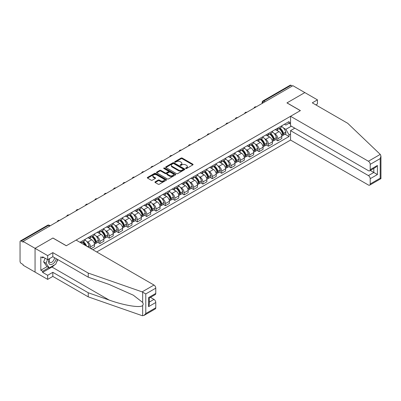 <?xml version="1.0" encoding="UTF-8"?>
<svg xmlns="http://www.w3.org/2000/svg" width="401" height="401" viewBox="0 0 401 401"><rect width="100%" height="100%" fill="white"/><g stroke="black" fill="none" stroke-linecap="round" stroke-linejoin="round"><path stroke-width="0.6" d="M185.753 168.49A0.581 0.336 0 0 0 186.575 168.49L192.836 164.876A0.832 0.481 0 0 0 193.081 164.535A0.832 0.481 0 0 0 192.836 164.194L182.229 158.074A0.832 0.481 0 0 0 181.051 158.074L174.791 161.688A0.581 0.336 0 0 0 175.618 162.164L176.425 161.698A2.667 1.539 0 0 1 180.199 161.698L181.082 162.204A2.667 1.539 0 0 1 181.864 163.297A2.667 1.539 0 0 1 181.082 164.385L180.27 164.851A0.581 0.336 0 0 0 181.097 165.327L181.909 164.861A2.667 1.539 0 0 1 185.678 164.861L186.56 165.372A2.667 1.539 0 0 1 187.342 166.46A2.667 1.539 0 0 1 186.56 167.548L185.753 168.014A0.581 0.336 0 0 0 185.753 168.49L185.753 168.014M155.187 181.818A0.832 0.481 0 0 0 154.941 182.159A0.832 0.481 0 0 0 155.187 182.5L158.159 184.219A0.832 0.481 0 0 0 159.337 184.219L166.29 180.204A0.832 0.481 0 0 0 166.535 179.864A0.832 0.481 0 0 0 166.29 179.523L155.683 173.397A0.832 0.481 0 0 0 154.505 173.397L147.553 177.412A0.832 0.481 0 0 0 147.312 177.753A0.832 0.481 0 0 0 147.553 178.094L151.147 180.169A0.832 0.481 0 0 0 152.325 180.169L155.302 178.45A0.832 0.481 0 0 0 155.548 178.109A0.832 0.481 0 0 0 155.302 177.768L153.518 176.741A2.231 1.288 0 0 1 152.866 175.833A2.231 1.288 0 0 1 154.245 174.641A2.231 1.288 0 0 1 156.671 174.921L163.653 178.951A2.231 1.288 0 0 1 164.31 179.864A2.231 1.288 0 0 1 162.931 181.051A2.231 1.288 0 0 1 160.5 180.771L159.337 180.099A0.832 0.481 0 0 0 158.159 180.099L155.187 181.818L155.187 182.5L158.159 180.796L158.159 180.099M23.113 241.437L292.89 85.684L304.835 92.581L286.946 102.907L300.334 110.636L66.335 245.733L52.947 238.009L35.057 248.334L23.113 241.437L23.113 242.129L21.253 241.056A1.699 0.982 -120 0 0 20.401 240.971A1.699 0.982 -120 0 0 20.05 241.748L20.05 261.367A1.699 0.982 -120 0 0 21.253 263.447L23.113 264.52L23.113 265.211L35.057 272.109L35.057 248.334L35.057 272.109L47.664 279.387L47.664 275.302L52.827 272.319L52.827 276.409L47.664 279.387M176.485 173.638A0.832 0.481 0 0 0 177.663 173.638L184.615 169.623A0.832 0.481 0 0 0 184.861 169.282A0.832 0.481 0 0 0 184.615 168.941L174.009 162.821A0.832 0.481 0 0 0 172.831 162.821L165.879 166.831A0.832 0.481 0 0 0 165.633 167.172A0.832 0.481 0 0 0 165.879 167.513L176.485 173.638M164.079 168.615A0.581 0.336 0 0 1 164.671 168.701L164.671 168.009L175.453 174.234A0.832 0.481 0 0 1 175.698 174.57A0.832 0.481 0 0 1 175.453 174.911L168.5 178.926A0.832 0.481 0 0 1 167.322 178.926L156.716 172.806L159.693 171.097L159.693 170.405L156.716 172.124A0.832 0.481 0 0 0 156.47 172.465A0.832 0.481 0 0 0 156.716 172.806L156.716 172.124M159.693 171.097A0.832 0.481 0 0 1 160.871 171.097L160.871 170.405A0.832 0.481 0 0 0 159.693 170.405M160.871 170.405L165.172 172.891A0.832 0.481 0 0 0 166.35 172.891L168.325 171.748A0.832 0.481 0 0 0 168.57 171.407A0.832 0.481 0 0 0 168.325 171.067L163.849 168.485A0.581 0.336 0 0 1 164.671 168.009M96.711 251.973L290.55 140.064L368.409 185.016A2.546 1.469 -120 0 0 369.682 185.142A2.546 1.469 -120 0 0 370.208 183.974L370.208 178.706A2.546 1.469 -120 0 0 368.409 175.588L373.812 172.47L377.411 174.545L370.208 178.706M265.096 101.729L263.833 101.002A1.699 0.982 60 0 0 262.986 100.917L290.179 85.218A1.699 0.982 60 0 1 291.031 85.303L263.833 101.002A1.699 0.982 120 0 0 262.635 103.082L262.635 103.152M292.289 86.03L291.031 85.303M277.823 128.069A3.905 2.256 60 0 1 277.011 129.824L280.976 127.538A3.905 2.256 -120 0 0 281.783 125.784M274.063 133.353L275.061 133.929A3.905 2.256 60 0 1 277.823 138.711L281.783 136.425A3.905 2.256 -120 0 0 279.021 131.638L276.189 130.004M281.783 136.425L281.783 138.535L277.823 140.826L275.672 139.583M277.011 129.824A3.905 2.256 60 0 1 275.091 129.648M277.823 138.711L277.823 140.826M268.454 133.478A3.905 2.256 60 0 1 267.647 135.232L271.612 132.942A3.905 2.256 -120 0 0 272.419 131.187M266.309 144.992L268.454 146.23L272.419 143.944L272.419 141.829A3.905 2.256 -120 0 0 269.657 137.047L266.82 135.408M267.647 135.232A3.905 2.256 60 0 1 265.728 135.052M264.695 138.756L265.698 139.332A3.905 2.256 60 0 1 268.454 144.119L268.454 146.23M259.091 138.881A3.905 2.256 60 0 1 258.284 140.636L262.244 138.35A3.905 2.256 -120 0 0 263.056 136.596M256.946 150.395L259.091 151.638L263.056 149.352L263.056 147.237A3.905 2.256 -120 0 0 260.294 142.455L257.457 140.816M258.284 140.636A3.905 2.256 60 0 1 256.359 140.46M255.332 144.165L256.329 144.741A3.905 2.256 60 0 1 259.091 149.523L259.091 151.638M249.728 144.29A3.905 2.256 60 0 1 248.921 146.044L252.881 143.753A3.905 2.256 -120 0 0 253.688 142.004M247.577 155.804L249.728 157.047L253.688 154.756L253.688 152.641A3.905 2.256 -120 0 0 250.926 147.859L248.094 146.225M248.921 146.044A3.905 2.256 60 0 1 246.996 145.869M245.968 149.573L246.966 150.149A3.905 2.256 60 0 1 249.728 154.931L249.728 157.047M240.364 149.698A3.905 2.256 60 0 1 239.552 151.448L243.517 149.162A3.905 2.256 -120 0 0 244.324 147.408M238.214 161.212L240.364 162.45L244.324 160.164L244.324 158.049A3.905 2.256 -120 0 0 241.562 153.267L238.725 151.628M239.552 151.448A3.905 2.256 60 0 1 237.633 151.272M236.6 154.976L237.603 155.553A3.905 2.256 60 0 1 240.364 160.335L240.364 162.45M230.996 155.102A3.905 2.256 60 0 1 230.189 156.856L234.149 154.57A3.905 2.256 -120 0 0 234.961 152.816M228.851 166.615L230.996 167.859L234.961 165.573L234.961 163.458A3.905 2.256 -120 0 0 232.199 158.676L229.362 157.037M230.189 156.856A3.905 2.256 60 0 1 228.264 156.681M227.237 160.385L228.234 160.961A3.905 2.256 60 0 1 230.996 165.743L230.996 167.859M221.633 160.51A3.905 2.256 60 0 1 220.826 162.265L224.786 159.974A3.905 2.256 -120 0 0 225.593 158.225M219.482 172.024L221.633 173.267L225.593 170.976L225.593 168.861A3.905 2.256 -120 0 0 222.836 164.079L219.999 162.445M220.826 162.265A3.905 2.256 60 0 1 218.901 162.089M217.873 165.793L218.871 166.37A3.905 2.256 60 0 1 221.633 171.152L221.633 173.267M212.269 165.919A3.905 2.256 60 0 1 211.457 167.668L215.422 165.382A3.905 2.256 -120 0 0 216.229 163.628M210.119 177.432L212.269 178.671L216.229 176.385L216.229 174.27A3.905 2.256 -120 0 0 213.467 169.488L210.635 167.849M211.457 167.668A3.905 2.256 60 0 1 209.538 167.493M208.51 171.197L209.507 171.773A3.905 2.256 60 0 1 212.269 176.555L212.269 178.671M202.901 171.322A3.905 2.256 60 0 1 202.094 173.077L206.059 170.791A3.905 2.256 -120 0 0 206.866 169.037M200.756 182.836L202.901 184.079L206.866 181.788L206.866 179.678A3.905 2.256 -120 0 0 204.104 174.896L201.267 173.257M202.094 173.077A3.905 2.256 60 0 1 200.174 172.901M199.142 176.605L200.144 177.182A3.905 2.256 60 0 1 202.901 181.964L202.901 184.079M193.538 176.731A3.905 2.256 60 0 1 192.731 178.485L196.69 176.194A3.905 2.256 -120 0 0 197.503 174.445M191.392 188.244L193.538 189.483L197.503 187.197L197.503 185.082A3.905 2.256 -120 0 0 194.741 180.3L191.904 178.666M192.731 178.485A3.905 2.256 60 0 1 190.806 178.31M189.778 182.009L190.776 182.59A3.905 2.256 60 0 1 193.538 187.372L193.538 189.483M184.174 182.139A3.905 2.256 60 0 1 183.367 183.889L187.327 181.603A3.905 2.256 -120 0 0 188.134 179.849M182.024 193.653L184.174 194.891L188.134 192.605L188.134 190.49A3.905 2.256 -120 0 0 185.372 185.708L182.54 184.069M183.367 183.889A3.905 2.256 60 0 1 181.442 183.713M180.415 187.417L181.412 187.994A3.905 2.256 60 0 1 184.174 192.776L184.174 194.891M174.811 187.543A3.905 2.256 60 0 1 173.999 189.297L177.964 187.011A3.905 2.256 -120 0 0 178.771 185.257M172.661 199.056L174.811 200.299L178.771 198.009L178.771 195.899A3.905 2.256 -120 0 0 176.009 191.112L173.172 189.478M173.999 189.297A3.905 2.256 60 0 1 172.079 189.122M171.047 192.826L172.049 193.402A3.905 2.256 60 0 1 174.811 198.184L174.811 200.299M165.443 192.951A3.905 2.256 60 0 1 164.636 194.706L168.595 192.415A3.905 2.256 -120 0 0 169.407 190.665M163.297 204.465L165.443 205.703L169.407 203.417L169.407 201.302A3.905 2.256 -120 0 0 166.646 196.52L163.809 194.881M164.636 194.706A3.905 2.256 60 0 1 162.711 194.525M161.683 198.229L162.681 198.806A3.905 2.256 60 0 1 165.443 203.593L165.443 205.703M156.079 198.36A3.905 2.256 60 0 1 155.272 200.109L159.232 197.823A3.905 2.256 -120 0 0 160.039 196.069M153.929 209.873L156.079 211.111L160.039 208.826L160.039 206.71A3.905 2.256 -120 0 0 157.282 201.929L154.445 200.289M155.272 200.109A3.905 2.256 60 0 1 153.347 199.934M152.32 203.638L153.317 204.214A3.905 2.256 60 0 1 156.079 208.996L156.079 211.111M146.716 203.763A3.905 2.256 60 0 1 145.904 205.518L149.869 203.232A3.905 2.256 -120 0 0 150.676 201.477M144.566 215.277L146.716 216.52L150.676 214.229L150.676 212.119A3.905 2.256 -120 0 0 147.914 207.332L145.082 205.698M145.904 205.518A3.905 2.256 60 0 1 143.984 205.342M142.956 209.046L143.954 209.623A3.905 2.256 60 0 1 146.716 214.405L146.716 216.52M137.348 209.172A3.905 2.256 60 0 1 136.54 210.926L140.505 208.635A3.905 2.256 -120 0 0 141.312 206.881M135.202 220.685L137.348 221.923L141.312 219.638L141.312 217.522A3.905 2.256 -120 0 0 138.551 212.741L135.713 211.101M136.54 210.926A3.905 2.256 60 0 1 134.621 210.746M133.588 214.45L134.591 215.026A3.905 2.256 60 0 1 137.348 219.813L137.348 221.923M127.984 214.575A3.905 2.256 60 0 1 127.177 216.329L131.137 214.044A3.905 2.256 -120 0 0 131.949 212.289M125.839 226.094L127.984 227.332L131.949 225.046L131.949 222.931A3.905 2.256 -120 0 0 129.187 218.149L126.35 216.51M127.177 216.329A3.905 2.256 60 0 1 125.252 216.154M124.225 219.858L125.222 220.435A3.905 2.256 60 0 1 127.984 225.217L127.984 227.332M118.621 219.984A3.905 2.256 60 0 1 117.814 221.738L121.774 219.452A3.905 2.256 -120 0 0 122.581 217.698M116.47 231.497L118.621 232.74L122.581 230.45L122.581 228.339A3.905 2.256 -120 0 0 119.819 223.552L116.987 221.918M117.814 221.738A3.905 2.256 60 0 1 115.889 221.563M114.861 225.267L115.859 225.843A3.905 2.256 60 0 1 118.621 230.625L118.621 232.74M109.257 225.392A3.905 2.256 60 0 1 108.445 227.146L112.41 224.856A3.905 2.256 -120 0 0 113.217 223.101M107.107 236.906L109.257 238.144L113.217 235.858L113.217 233.743A3.905 2.256 -120 0 0 110.455 228.961L107.618 227.322M108.445 227.146A3.905 2.256 60 0 1 106.526 226.966M105.493 230.67L106.496 231.247A3.905 2.256 60 0 1 109.257 236.034L109.257 238.144M99.889 230.796A3.905 2.256 60 0 1 99.082 232.55L103.042 230.264A3.905 2.256 -120 0 0 103.854 228.51M97.744 242.309L99.889 243.552L103.854 241.267L103.854 239.151A3.905 2.256 -120 0 0 101.092 234.369L98.255 232.73M99.082 232.55A3.905 2.256 60 0 1 97.157 232.374M96.13 236.079L97.127 236.655A3.905 2.256 60 0 1 99.889 241.437L99.889 243.552M90.526 236.204A3.905 2.256 60 0 1 89.719 237.958L93.679 235.668A3.905 2.256 -120 0 0 94.486 233.918M91.007 248.68L94.486 246.67L94.486 244.555A3.905 2.256 -120 0 0 91.729 239.773L88.892 238.139M89.719 237.958A3.905 2.256 60 0 1 87.794 237.783M86.766 241.487L87.764 242.064A3.905 2.256 60 0 1 90.526 246.846L90.526 248.404M81.072 242.946L84.315 241.076A3.905 2.256 -120 0 0 85.122 239.322M81.162 241.613A3.905 2.256 60 0 1 80.872 242.831M290.55 124.084L289.046 123.217L285.868 125.057L284.454 124.24M283.427 127.944L285.868 129.353L291.357 126.18M290.55 133.999L289.046 134.861L285.868 129.353M92.867 249.758L289.046 136.49L289.046 134.861M290.55 122.35L289.046 123.217L289.046 121.588L79.959 242.304M285.036 134.18L289.046 136.49M185.984 168.575L186.56 168.24A2.667 1.539 0 0 0 187.342 167.152L187.342 166.46M181.864 163.297L181.864 163.989A2.667 1.539 0 0 1 181.082 165.077L180.505 165.412M192.836 164.194L192.836 164.876L182.229 158.766A0.832 0.481 0 0 0 181.051 158.766L175.026 162.245M184.615 168.941L184.615 169.623L174.009 163.513A0.832 0.481 0 0 0 172.831 163.513L165.889 167.518L165.879 166.831M183.142 169.523A0.581 0.336 0 0 0 183.142 169.047L173.833 163.668A0.581 0.336 0 0 0 173.011 163.668L172.154 164.164A2.667 1.539 0 0 0 171.372 165.252A2.667 1.539 0 0 0 172.154 166.34L178.52 170.014A2.667 1.539 0 0 0 182.29 170.014L183.142 169.523L183.142 170.214A0.581 0.336 0 0 0 183.317 169.974L183.317 169.282M171.372 165.252L171.372 165.944A2.667 1.539 0 0 0 172.154 167.032L172.154 166.34M183.142 170.214L182.29 170.706A2.667 1.539 0 0 1 178.52 170.706L172.154 167.032M160.871 171.097L165.172 173.583A0.832 0.481 0 0 0 166.35 173.583L168.325 172.44A0.832 0.481 0 0 0 168.57 172.104L168.57 171.407M164.671 168.701L175.443 174.921M169.638 175.468A2.231 1.288 0 0 0 172.064 175.743A2.231 1.288 0 0 0 173.443 174.555A2.231 1.288 0 0 0 172.786 173.648L170.33 172.224A0.832 0.481 0 0 0 169.152 172.224L167.177 173.367A0.832 0.481 0 0 0 166.931 173.703A0.832 0.481 0 0 0 167.177 174.044L169.638 175.468L169.638 176.159A2.231 1.288 0 0 0 172.064 176.44A2.231 1.288 0 0 0 173.443 175.247L173.443 174.555M166.931 173.703L166.931 174.4A0.832 0.481 0 0 0 167.177 174.741L167.177 174.044M169.638 176.159L167.177 174.741M164.31 179.864L164.31 180.555A2.231 1.288 0 0 1 162.931 181.743A2.231 1.288 0 0 1 160.5 181.468L159.337 180.796A0.832 0.481 0 0 0 158.159 180.796M152.866 175.833L152.866 176.525A2.231 1.288 0 0 0 153.518 177.432L153.518 176.741M155.292 178.455L153.518 177.432M166.29 179.523L166.29 180.204L155.683 174.094A0.832 0.481 0 0 0 154.505 174.094L147.563 178.099M279.296 128.505A5.348 3.088 60 0 1 279.322 128.52A5.348 3.088 60 0 1 282.84 133.322L282.875 133.433A1.038 0.601 60 0 1 282.71 134.25A1.038 0.601 60 0 1 282.685 134.26M279.061 128.641A6.451 3.724 60 0 1 282.61 133.964L282.64 134.074A2.145 1.238 60 0 1 282.299 135.759L281.768 136.064M282.665 135.282A2.145 1.238 -120 0 0 283.261 135.202A2.145 1.238 -120 0 0 283.597 133.518L283.567 133.408A6.451 3.724 -120 0 0 280.023 128.084M281.702 126.47A6.451 3.724 60 0 1 285.758 132.145L285.793 132.255A2.145 1.238 60 0 1 285.452 133.939L283.261 135.202M276.86 129.899A6.451 3.724 60 0 1 278.209 131.172M281.347 131.177L282.169 131.653M380.258 154.395L380.95 156.074L380.203 158.585L370.208 164.36A2.546 1.469 -120 0 0 368.409 161.237L380.258 154.395L347.697 123.287L312.279 102.836L317.442 99.859L304.835 92.581L287.006 102.872L300.394 110.601L290.55 116.285L368.409 161.237M317.442 99.859L317.442 103.949L315.823 104.882M290.55 140.064L290.55 130.636L368.409 175.588M290.55 116.285L290.55 125.713L368.409 170.666A2.546 1.469 -120 0 0 369.682 170.791A2.546 1.469 -120 0 0 370.208 169.628L370.208 164.36M294.81 128.175L290.55 130.636M370.293 170.435L373.812 172.47L373.812 168.405M370.208 169.628L377.411 165.468L375.612 167.367L369.682 170.791M370.208 183.974L380.203 178.204L380.584 178.425M52.827 272.319L88.245 292.765L88.245 296.855L142.129 315.657L143.984 315.447L145.784 313.547L155.778 307.773A2.546 1.469 60 0 1 155.252 308.94L143.984 315.447M88.245 292.765L109.177 300.068C124.049 305.472 140.711 308.158 142.666 305.467C143.317 304.645 143.317 303.637 142.666 302.444L133.312 295.176L109.177 284.474L88.245 277.171L52.827 256.72L47.664 259.703L42.621 256.79L42.621 257.898L40.822 256.861L40.822 270.239L42.621 271.276L48.867 267.673M88.245 296.855L52.827 276.409M155.778 288.159L145.784 293.928L142.129 291.878L88.245 273.081L52.827 252.63L47.664 255.612L35.057 248.334L52.887 238.039L66.275 245.768L76.12 240.084L153.979 285.036A2.546 1.469 60 0 1 155.778 288.159L155.778 293.427A2.546 1.469 60 0 1 155.252 294.59L149.322 298.013L149.322 304.153L148.576 306.665L148.576 297.582C149.548 298.143 149.548 298.143 148.576 297.582L155.778 293.427M47.664 255.612L47.664 259.703M54.571 264.866A9.549 5.514 -60 0 1 51.924 267.016L42.621 272.389L47.664 275.302M42.621 272.389L42.621 271.276M52.827 252.63L52.827 256.72M88.245 273.081L88.245 277.171M149.322 302.073L153.979 299.387A2.546 1.469 60 0 1 155.778 302.504L155.778 307.773M153.979 299.387L150.46 297.357M57.824 259.607A9.549 5.514 -60 0 1 56.471 262.364M43.584 257.347L42.621 257.898M40.822 270.239L47.062 266.635M49.383 258.71A5.519 3.188 120 0 0 48.626 261.818A5.519 3.188 120 0 0 51.96 264.349A5.519 3.188 120 0 0 56.265 258.705M49.679 258.54A3.779 2.18 120 0 0 49.143 260.695A3.779 2.18 120 0 0 49.93 262.424A3.779 2.18 120 0 0 52.812 261.442A3.779 2.18 120 0 0 54.486 257.683M57.594 259.472L55.769 264.174L49.288 267.918L46.887 266.53L43.644 261.918L45.082 258.214M49.288 267.918L46.045 263.307L47.483 259.597M43.644 261.918L46.045 263.307M269.933 133.914A5.348 3.088 60 0 1 269.958 133.929A5.348 3.088 60 0 1 273.477 138.726L273.507 138.836A1.038 0.601 60 0 1 273.342 139.653A1.038 0.601 60 0 1 273.322 139.668M269.698 134.049A6.451 3.724 60 0 1 273.241 139.373L273.276 139.483A2.145 1.238 60 0 1 272.936 141.167L272.404 141.473M273.302 140.691A2.145 1.238 -120 0 0 273.898 140.611A2.145 1.238 -120 0 0 274.234 138.926L274.204 138.816A6.451 3.724 -120 0 0 270.655 133.493M272.339 131.874A6.451 3.724 60 0 1 276.394 137.553L276.424 137.663A2.145 1.238 60 0 1 276.088 139.347L273.898 140.611M267.497 135.307A6.451 3.724 60 0 1 268.845 136.576M271.978 136.586L272.805 137.062M260.565 139.317A5.348 3.088 60 0 1 260.595 139.332A5.348 3.088 60 0 1 264.114 144.134L264.144 144.245A1.038 0.601 60 0 1 263.978 145.062A1.038 0.601 60 0 1 263.958 145.072M260.334 139.453A6.451 3.724 60 0 1 263.878 144.776L263.908 144.886A2.145 1.238 60 0 1 263.572 146.571L263.036 146.881M263.938 146.099A2.145 1.238 -120 0 0 264.53 146.019A2.145 1.238 -120 0 0 264.871 144.335L264.84 144.225A6.451 3.724 -120 0 0 261.292 138.901M262.971 137.282A6.451 3.724 60 0 1 267.031 142.956L267.061 143.067A2.145 1.238 60 0 1 266.72 144.751L264.53 146.019M258.134 140.711A6.451 3.724 60 0 1 259.477 141.984M262.615 141.994L263.437 142.465M251.201 144.726A5.348 3.088 60 0 1 251.226 144.741A5.348 3.088 60 0 1 254.745 149.538L254.78 149.653A1.038 0.601 60 0 1 254.615 150.47A1.038 0.601 60 0 1 254.59 150.48M250.966 144.861A6.451 3.724 60 0 1 254.515 150.185L254.545 150.295A2.145 1.238 60 0 1 254.204 151.979L253.673 152.285M254.575 151.503A2.145 1.238 -120 0 0 255.166 151.423A2.145 1.238 -120 0 0 255.507 149.738L255.472 149.628A6.451 3.724 -120 0 0 251.928 144.305M253.607 142.691A6.451 3.724 60 0 1 257.663 148.365L257.698 148.475A2.145 1.238 60 0 1 257.357 150.159L255.166 151.423M248.765 146.119A6.451 3.724 60 0 1 250.114 147.393M253.252 147.398L254.074 147.874M241.838 150.134A5.348 3.088 60 0 1 241.863 150.149A5.348 3.088 60 0 1 245.382 154.946L245.412 155.057A1.038 0.601 60 0 1 245.252 155.874A1.038 0.601 60 0 1 245.227 155.889M241.602 150.27A6.451 3.724 60 0 1 245.146 155.593L245.181 155.703A2.145 1.238 60 0 1 244.841 157.382L244.309 157.693M245.206 156.911A2.145 1.238 -120 0 0 245.803 156.831A2.145 1.238 -120 0 0 246.139 155.147L246.109 155.037A6.451 3.724 -120 0 0 242.565 149.713M244.244 148.094A6.451 3.724 60 0 1 248.299 153.773L248.329 153.884A2.145 1.238 60 0 1 247.993 155.563L245.803 156.831M239.402 151.523A6.451 3.724 60 0 1 240.75 152.796M243.888 152.806L244.71 153.282M232.47 155.538A5.348 3.088 60 0 1 232.5 155.553A5.348 3.088 60 0 1 236.019 160.355L236.049 160.465A1.038 0.601 60 0 1 235.883 161.282A1.038 0.601 60 0 1 235.863 161.292M232.239 155.673A6.451 3.724 60 0 1 235.783 160.996L235.813 161.107A2.145 1.238 60 0 1 235.477 162.791L234.941 163.102M235.843 162.32A2.145 1.238 -120 0 0 236.435 162.235A2.145 1.238 -120 0 0 236.775 160.555L236.745 160.445A6.451 3.724 -120 0 0 233.197 155.122M234.881 153.503A6.451 3.724 60 0 1 238.936 159.177L238.966 159.287A2.145 1.238 60 0 1 238.63 160.971L236.435 162.235M230.039 156.931A6.451 3.724 60 0 1 231.382 158.205M234.52 158.215L235.342 158.686M223.106 160.946A5.348 3.088 60 0 1 223.131 160.961A5.348 3.088 60 0 1 226.655 165.758L226.685 165.874A1.038 0.601 60 0 1 226.52 166.686A1.038 0.601 60 0 1 226.495 166.701M222.871 161.082A6.451 3.724 60 0 1 226.42 166.405L226.45 166.515A2.145 1.238 60 0 1 226.114 168.199L225.578 168.505M226.48 167.723A2.145 1.238 -120 0 0 227.071 167.643A2.145 1.238 -120 0 0 227.412 165.959L227.377 165.849A6.451 3.724 -120 0 0 223.833 160.525M225.512 158.906A6.451 3.724 60 0 1 229.572 164.585L229.603 164.696A2.145 1.238 60 0 1 229.262 166.38L227.071 167.643M220.67 162.34A6.451 3.724 60 0 1 222.019 163.608M225.156 163.618L225.979 164.094M213.743 166.35A5.348 3.088 60 0 1 213.768 166.37A5.348 3.088 60 0 1 217.287 171.167L217.322 171.277A1.038 0.601 60 0 1 217.157 172.094A1.038 0.601 60 0 1 217.131 172.109M213.507 166.485A6.451 3.724 60 0 1 217.056 171.813L217.086 171.924A2.145 1.238 60 0 1 216.746 173.603L216.214 173.914M217.111 173.132A2.145 1.238 -120 0 0 217.708 173.052A2.145 1.238 -120 0 0 218.044 171.367L218.014 171.257A6.451 3.724 -120 0 0 214.47 165.934M216.149 164.315A6.451 3.724 60 0 1 220.204 169.989L220.239 170.104A2.145 1.238 60 0 1 219.898 171.783L217.708 173.052M211.307 167.743A6.451 3.724 60 0 1 212.655 169.016M215.793 169.027L216.615 169.503M204.38 171.758A5.348 3.088 60 0 1 204.405 171.773A5.348 3.088 60 0 1 207.924 176.575L207.954 176.686A1.038 0.601 60 0 1 207.788 177.503A1.038 0.601 60 0 1 207.768 177.513M204.144 171.894A6.451 3.724 60 0 1 207.688 177.217L207.723 177.327A2.145 1.238 60 0 1 207.382 179.011L206.851 179.317M207.748 178.535A2.145 1.238 -120 0 0 208.345 178.455A2.145 1.238 -120 0 0 208.68 176.776L208.65 176.666A6.451 3.724 -120 0 0 205.101 171.337M206.786 169.723A6.451 3.724 60 0 1 210.841 175.397L210.871 175.508A2.145 1.238 60 0 1 210.535 177.192L208.345 178.455M201.944 173.152A6.451 3.724 60 0 1 203.292 174.425M206.425 174.435L207.252 174.906M195.011 177.167A5.348 3.088 60 0 1 195.041 177.182A5.348 3.088 60 0 1 198.56 181.979L198.59 182.089A1.038 0.601 60 0 1 198.425 182.906A1.038 0.601 60 0 1 198.405 182.921M194.781 177.302A6.451 3.724 60 0 1 198.325 182.625L198.355 182.736A2.145 1.238 60 0 1 198.019 184.42L197.482 184.726M198.385 183.944A2.145 1.238 -120 0 0 198.976 183.864A2.145 1.238 -120 0 0 199.317 182.179L199.287 182.069A6.451 3.724 -120 0 0 195.738 176.746M197.417 175.127A6.451 3.724 60 0 1 201.477 180.806L201.508 180.916A2.145 1.238 60 0 1 201.167 182.6L198.976 183.864M192.58 178.56A6.451 3.724 60 0 1 193.924 179.828M197.061 179.838L197.883 180.315M185.648 182.57A5.348 3.088 60 0 1 185.673 182.59A5.348 3.088 60 0 1 189.192 187.387L189.227 187.498A1.038 0.601 60 0 1 189.061 188.315A1.038 0.601 60 0 1 189.036 188.325M185.412 182.706A6.451 3.724 60 0 1 188.961 188.029L188.991 188.144A2.145 1.238 60 0 1 188.65 189.823L188.119 190.134M189.021 189.352A2.145 1.238 -120 0 0 189.613 189.272A2.145 1.238 -120 0 0 189.954 187.588L189.919 187.478A6.451 3.724 -120 0 0 186.375 182.154M188.054 180.535A6.451 3.724 60 0 1 192.109 186.209L192.144 186.325A2.145 1.238 60 0 1 191.803 188.004L189.613 189.272M183.212 183.964A6.451 3.724 60 0 1 184.56 185.237M187.698 185.247L188.52 185.723M176.285 187.979A5.348 3.088 60 0 1 176.31 187.994A5.348 3.088 60 0 1 179.828 192.796L179.859 192.906A1.038 0.601 60 0 1 179.698 193.723A1.038 0.601 60 0 1 179.673 193.733M176.049 188.114A6.451 3.724 60 0 1 179.593 193.437L179.628 193.548A2.145 1.238 60 0 1 179.287 195.232L178.756 195.538M179.653 194.756A2.145 1.238 -120 0 0 180.25 194.675A2.145 1.238 -120 0 0 180.585 192.996L180.555 192.881A6.451 3.724 -120 0 0 177.011 187.558M178.691 185.944A6.451 3.724 60 0 1 182.746 191.618L182.776 191.728A2.145 1.238 60 0 1 182.44 193.412L180.25 194.675M173.849 189.372A6.451 3.724 60 0 1 175.197 190.645M178.335 190.65L179.157 191.127M166.916 193.387A5.348 3.088 60 0 1 166.946 193.402A5.348 3.088 60 0 1 170.465 198.199L170.495 198.31A1.038 0.601 60 0 1 170.33 199.127A1.038 0.601 60 0 1 170.31 199.142M166.686 193.523A6.451 3.724 60 0 1 170.23 198.846L170.26 198.956A2.145 1.238 60 0 1 169.924 200.64L169.387 200.946M170.29 200.164A2.145 1.238 -120 0 0 170.881 200.084A2.145 1.238 -120 0 0 171.222 198.4L171.192 198.289A6.451 3.724 -120 0 0 167.643 192.966M169.327 191.347A6.451 3.724 60 0 1 173.382 197.026L173.412 197.137A2.145 1.238 60 0 1 173.077 198.821L170.881 200.084M164.485 194.781A6.451 3.724 60 0 1 165.829 196.049M168.966 196.059L169.788 196.535M157.553 198.791A5.348 3.088 60 0 1 157.578 198.806A5.348 3.088 60 0 1 161.102 203.608L161.132 203.718A1.038 0.601 60 0 1 160.966 204.535A1.038 0.601 60 0 1 160.941 204.545M157.317 198.926A6.451 3.724 60 0 1 160.866 204.249L160.896 204.36A2.145 1.238 60 0 1 160.56 206.044L160.024 206.355M160.926 205.573A2.145 1.238 -120 0 0 161.518 205.492A2.145 1.238 -120 0 0 161.859 203.808L161.824 203.698A6.451 3.724 -120 0 0 158.28 198.375M159.959 196.756A6.451 3.724 60 0 1 164.019 202.43L164.049 202.54A2.145 1.238 60 0 1 163.708 204.224L161.518 205.492M155.117 200.184A6.451 3.724 60 0 1 156.465 201.457M159.603 201.467L160.425 201.944M148.19 204.199A5.348 3.088 60 0 1 148.215 204.214A5.348 3.088 60 0 1 151.733 209.016L151.768 209.127A1.038 0.601 60 0 1 151.603 209.944A1.038 0.601 60 0 1 151.578 209.954M147.954 204.335A6.451 3.724 60 0 1 151.503 209.658L151.533 209.768A2.145 1.238 60 0 1 151.192 211.452L150.661 211.758M151.558 210.976A2.145 1.238 -120 0 0 152.154 210.896A2.145 1.238 -120 0 0 152.49 209.217L152.46 209.101A6.451 3.724 -120 0 0 148.916 203.778M150.596 202.164A6.451 3.724 60 0 1 154.651 207.838L154.686 207.949A2.145 1.238 60 0 1 154.345 209.633L152.154 210.896M145.753 205.593A6.451 3.724 60 0 1 147.102 206.866M150.24 206.871L151.062 207.347M138.826 209.608A5.348 3.088 60 0 1 138.851 209.623A5.348 3.088 60 0 1 142.37 214.42L142.4 214.53A1.038 0.601 60 0 1 142.235 215.347A1.038 0.601 60 0 1 142.215 215.362M138.591 209.743A6.451 3.724 60 0 1 142.134 215.066L142.17 215.177A2.145 1.238 60 0 1 141.829 216.861L141.297 217.167M142.195 216.385A2.145 1.238 -120 0 0 142.791 216.304A2.145 1.238 -120 0 0 143.127 214.62L143.097 214.51A6.451 3.724 -120 0 0 139.548 209.187M141.232 207.568A6.451 3.724 60 0 1 145.287 213.247L145.317 213.357A2.145 1.238 60 0 1 144.982 215.041L142.791 216.304M136.39 211.001A6.451 3.724 60 0 1 137.738 212.269M140.871 212.279L141.698 212.756M129.458 215.011A5.348 3.088 60 0 1 129.488 215.026A5.348 3.088 60 0 1 133.007 219.828L133.037 219.938A1.038 0.601 60 0 1 132.871 220.756A1.038 0.601 60 0 1 132.851 220.766M129.227 215.147A6.451 3.724 60 0 1 132.771 220.47L132.801 220.58A2.145 1.238 60 0 1 132.465 222.264L131.929 222.575M132.831 221.793A2.145 1.238 -120 0 0 133.423 221.713A2.145 1.238 -120 0 0 133.764 220.029L133.733 219.918A6.451 3.724 -120 0 0 130.185 214.595M131.864 212.976A6.451 3.724 60 0 1 135.924 218.65L135.954 218.761A2.145 1.238 60 0 1 135.613 220.445L133.423 221.713M127.027 216.405A6.451 3.724 60 0 1 128.37 217.678M131.508 217.688L132.33 218.159M120.094 220.42A5.348 3.088 60 0 1 120.12 220.435A5.348 3.088 60 0 1 123.638 225.237L123.673 225.347A1.038 0.601 60 0 1 123.508 226.164A1.038 0.601 60 0 1 123.483 226.174M119.859 220.555A6.451 3.724 60 0 1 123.408 225.878L123.438 225.989A2.145 1.238 60 0 1 123.097 227.673L122.566 227.979M123.468 227.197A2.145 1.238 -120 0 0 124.059 227.116A2.145 1.238 -120 0 0 124.4 225.432L124.365 225.322A6.451 3.724 -120 0 0 120.821 219.999M122.5 218.385A6.451 3.724 60 0 1 126.556 224.059L126.591 224.169A2.145 1.238 60 0 1 126.25 225.853L124.059 227.116M117.658 221.813A6.451 3.724 60 0 1 119.007 223.086M122.145 223.091L122.967 223.568M110.731 225.828A5.348 3.088 60 0 1 110.756 225.843A5.348 3.088 60 0 1 114.275 230.64L114.305 230.75A1.038 0.601 60 0 1 114.145 231.567A1.038 0.601 60 0 1 114.12 231.583M110.496 225.963A6.451 3.724 60 0 1 114.039 231.287L114.074 231.397A2.145 1.238 60 0 1 113.734 233.081L113.202 233.387M114.1 232.605A2.145 1.238 -120 0 0 114.696 232.525A2.145 1.238 -120 0 0 115.032 230.841L115.002 230.73A6.451 3.724 -120 0 0 111.458 225.407M113.137 223.788A6.451 3.724 60 0 1 117.192 229.467L117.222 229.578A2.145 1.238 60 0 1 116.886 231.257L114.696 232.525M108.295 227.217A6.451 3.724 60 0 1 109.643 228.49M112.781 228.5L113.603 228.976M101.363 231.232A5.348 3.088 60 0 1 101.393 231.247A5.348 3.088 60 0 1 104.912 236.049L104.942 236.159A1.038 0.601 60 0 1 104.776 236.976A1.038 0.601 60 0 1 104.756 236.986M101.132 231.367A6.451 3.724 60 0 1 104.676 236.69L104.706 236.801A2.145 1.238 60 0 1 104.37 238.485L103.834 238.795M104.736 238.014A2.145 1.238 -120 0 0 105.328 237.933A2.145 1.238 -120 0 0 105.669 236.249L105.638 236.139A6.451 3.724 -120 0 0 102.09 230.816M103.774 229.197A6.451 3.724 60 0 1 107.829 234.871L107.859 234.981A2.145 1.238 60 0 1 107.523 236.665L105.328 237.933M98.932 232.625A6.451 3.724 60 0 1 100.275 233.898M103.413 233.908L104.235 234.379M91.999 236.64A5.348 3.088 60 0 1 92.024 236.655A5.348 3.088 60 0 1 95.548 241.452L95.578 241.567A1.038 0.601 60 0 1 95.413 242.379A1.038 0.601 60 0 1 95.388 242.394M91.764 236.775A6.451 3.724 60 0 1 95.313 242.099L95.343 242.209A2.145 1.238 60 0 1 95.007 243.893L94.471 244.199M95.373 243.417A2.145 1.238 -120 0 0 95.964 243.337A2.145 1.238 -120 0 0 96.305 241.653L96.27 241.542A6.451 3.724 -120 0 0 92.726 236.219M94.405 234.6A6.451 3.724 60 0 1 98.466 240.279L98.496 240.389A2.145 1.238 60 0 1 98.155 242.074L95.964 243.337M89.563 238.034A6.451 3.724 60 0 1 90.912 239.307M94.05 239.312L94.872 239.788M82.636 242.049A5.348 3.088 60 0 1 82.661 242.064A5.348 3.088 60 0 1 85.724 245.633M85.042 240.009A6.451 3.724 60 0 1 89.097 245.688L89.132 245.798A2.145 1.238 60 0 1 88.852 247.437M86.646 246.164A6.451 3.724 -120 0 0 83.363 241.628M82.4 242.179A6.451 3.724 60 0 1 84.972 245.196M84.686 244.72L85.508 245.196M262.695 103.117L262.635 103.082A1.699 0.982 0 0 1 262.139 102.39L262.139 103.438M90.526 246.846L94.486 244.555M99.889 241.437L103.854 239.151M109.257 236.034L113.217 233.743M118.621 230.625L122.581 228.339M127.984 225.217L131.949 222.931M137.348 219.813L141.312 217.522M146.716 214.405L150.676 212.119M156.079 208.996L160.039 206.71M165.443 203.593L169.407 201.302M174.811 198.184L178.771 195.899M184.174 192.776L188.134 190.49M193.538 187.372L197.503 185.082M202.901 181.964L206.866 179.678M212.269 176.555L216.229 174.27M221.633 171.152L225.593 168.861M230.996 165.743L234.961 163.458M240.364 160.335L244.324 158.049M249.728 154.931L253.688 152.641M259.091 149.523L263.056 147.237M268.454 144.119L272.419 141.829M87.764 242.064L91.729 239.773M97.127 236.655L101.092 234.369M106.496 231.247L110.455 228.961M115.859 225.843L119.819 223.552M125.222 220.435L129.187 218.149M134.591 215.026L138.551 212.741M143.954 209.623L147.914 207.332M153.317 204.214L157.282 201.929M162.681 198.806L166.646 196.52M172.049 193.402L176.009 191.112M181.412 187.994L185.372 185.708M190.776 182.59L194.741 180.3M200.144 177.182L204.104 174.896M209.507 171.773L213.467 169.488M218.871 166.37L222.836 164.079M228.234 160.961L232.199 158.676M237.603 155.553L241.562 153.267M246.966 150.149L250.926 147.859M256.329 144.741L260.294 142.455M265.698 139.332L269.657 137.047M275.061 133.929L279.021 131.638M256.044 106.957A1.699 0.982 120 0 0 255.297 107.388M246.68 112.36A1.699 0.982 120 0 0 245.928 112.796M237.317 117.769A1.699 0.982 120 0 0 236.565 118.2M227.948 123.177A1.699 0.982 120 0 0 227.202 123.608M218.585 128.581A1.699 0.982 120 0 0 217.838 129.017M209.222 133.989A1.699 0.982 120 0 0 208.47 134.42M199.858 139.393A1.699 0.982 120 0 0 199.107 139.829M190.49 144.801A1.699 0.982 120 0 0 189.743 145.232M181.127 150.21A1.699 0.982 120 0 0 180.375 150.641M171.763 155.613A1.699 0.982 120 0 0 171.011 156.049M162.395 161.022A1.699 0.982 120 0 0 161.648 161.453M153.032 166.43A1.699 0.982 120 0 0 152.285 166.861M143.668 171.834A1.699 0.982 120 0 0 142.916 172.27M134.305 177.242A1.699 0.982 120 0 0 133.553 177.673M124.937 182.65A1.699 0.982 120 0 0 124.19 183.082M115.573 188.054A1.699 0.982 120 0 0 114.821 188.49M106.21 193.462A1.699 0.982 120 0 0 105.458 193.894M96.841 198.871A1.699 0.982 120 0 0 96.095 199.302M87.478 204.274A1.699 0.982 120 0 0 86.731 204.71M78.115 209.683A1.699 0.982 120 0 0 77.363 210.114M68.751 215.086A1.699 0.982 120 0 0 68 215.522M59.383 220.495A1.699 0.982 120 0 0 58.636 220.926M49.704 226.084L48.446 225.357L21.253 241.056M50.2 225.798L49.293 225.272A1.699 0.982 120 0 0 48.446 225.357A1.699 0.982 60 0 0 47.594 225.272L20.401 240.971M186.56 168.24L186.56 167.548M180.27 165.327L180.27 164.851M181.082 165.077L181.082 164.385M174.791 162.164L174.791 161.688M181.051 158.766L181.051 158.074M182.229 158.766L182.229 158.074M172.831 163.513L172.831 162.821M174.009 163.513L174.009 162.821M178.52 170.706L178.52 170.014M182.29 170.706L182.29 170.014M165.172 173.583L165.172 172.891M166.35 173.583L166.35 172.891M168.325 172.44L168.325 171.748M175.453 174.911L175.453 174.234M159.337 180.796L159.337 180.099M160.5 181.468L160.5 180.771M155.302 178.45L155.302 177.768M147.553 178.094L147.553 177.412M154.505 174.094L154.505 173.397M155.683 174.094L155.683 173.397M281.467 134.751L282.64 134.074M283.597 133.518L285.793 132.255M283.567 133.408L285.758 132.145M281.427 134.646L282.926 133.774M380.203 178.204L380.203 158.585M377.411 165.468L377.411 174.545M142.666 315.782L142.666 305.467M142.666 302.444L142.666 292.128M145.784 293.928L145.784 313.547M155.778 302.504L148.576 306.665M142.129 291.878L153.979 285.036M51.924 267.016L109.177 300.068M272.099 140.16L273.276 139.483M274.234 138.926L276.424 137.663M274.204 138.816L276.394 137.553M272.058 140.054L273.557 139.177M262.735 145.568L263.908 144.886M264.871 144.335L267.061 143.067M264.84 144.225L267.031 142.956M263.873 144.771L264.194 144.586M262.695 145.458L263.878 144.776M253.372 150.971L254.545 150.295M255.507 149.738L257.698 148.475M255.472 149.628L257.663 148.365M253.332 150.866L254.83 149.994M244.008 156.38L245.181 155.703M246.139 155.147L248.329 153.884M246.109 155.037L248.299 153.773M243.968 156.275L245.467 155.398M234.64 161.788L235.813 161.107M236.775 160.555L238.966 159.287M236.745 160.445L238.936 159.177M234.6 161.678L236.099 160.806M225.277 167.192L226.45 166.515M227.412 165.959L229.603 164.696M227.377 165.849L229.572 164.585M226.415 166.395L226.735 166.209M225.237 167.087L226.42 166.405M215.913 172.6L217.086 171.924M218.044 171.367L220.239 170.104M218.014 171.257L220.204 169.989M217.051 171.803L217.372 171.618M215.873 172.495L217.056 171.813M206.545 178.004L207.723 177.327M208.68 176.776L210.871 175.508M208.65 176.666L210.841 175.397M206.505 177.899L208.004 177.026M197.182 183.412L198.355 182.736M199.317 182.179L201.508 180.916M199.287 182.069L201.477 180.806M198.32 182.615L198.64 182.43M197.142 183.307L198.325 182.625M187.818 188.821L188.991 188.144M189.954 187.588L192.144 186.325M189.919 187.478L192.109 186.209M188.956 188.024L189.277 187.838M187.778 188.716L188.961 188.029M178.455 194.224L179.628 193.548M180.585 192.996L182.776 191.728M180.555 192.881L182.746 191.618M178.415 194.119L179.914 193.247M169.087 199.633L170.26 198.956M171.222 198.4L173.412 197.137M171.192 198.289L173.382 197.026M169.047 199.528L170.545 198.65M159.723 205.041L160.896 204.36M161.859 203.808L164.049 202.54M161.824 203.698L164.019 202.43M160.861 204.244L161.182 204.059M159.683 204.931L160.866 204.249M150.36 210.445L151.533 209.768M152.49 209.217L154.686 207.949M152.46 209.101L154.651 207.838M150.32 210.34L151.819 209.467M140.992 215.853L142.17 215.177M143.127 214.62L145.317 213.357M143.097 214.51L145.287 213.247M140.951 215.748L142.45 214.871M131.628 221.262L132.801 220.58M133.764 220.029L135.954 218.761M133.733 219.918L135.924 218.65M132.766 220.465L133.087 220.279M131.588 221.151L132.771 220.47M122.265 226.665L123.438 225.989M124.4 225.432L126.591 224.169M124.365 225.322L126.556 224.059M123.403 225.868L123.724 225.688M122.225 226.56L123.408 225.878M112.902 232.074L114.074 231.397M115.032 230.841L117.222 229.578M115.002 230.73L117.192 229.467M112.861 231.968L114.36 231.091M103.533 237.482L104.706 236.801M105.669 236.249L107.859 234.981M105.638 236.139L107.829 234.871M103.493 237.372L104.992 236.5M94.17 242.886L95.343 242.209M96.305 241.653L98.496 240.389M96.27 241.542L98.466 240.279M95.308 242.089L95.628 241.908M94.13 242.78L95.313 242.099M87.568 246.695L89.132 245.798M87.458 246.635L89.097 245.688M256.189 106.872A1.699 1.699 0 0 0 254.008 108.13M246.826 112.28A1.699 1.699 0 0 0 244.645 113.538M237.462 117.683A1.699 1.699 0 0 0 235.282 118.942M228.094 123.092A1.699 1.699 0 0 0 225.918 124.35M218.73 128.5A1.699 1.699 0 0 0 216.55 129.754M209.367 133.904A1.699 1.699 0 0 0 207.187 135.162M199.999 139.312A1.699 1.699 0 0 0 197.823 140.571M190.635 144.716A1.699 1.699 0 0 0 188.455 145.974M181.272 150.124A1.699 1.699 0 0 0 179.092 151.383M171.909 155.533A1.699 1.699 0 0 0 169.728 156.791M162.54 160.936A1.699 1.699 0 0 0 160.365 162.194M153.177 166.345A1.699 1.699 0 0 0 150.997 167.603M143.814 171.753A1.699 1.699 0 0 0 141.633 173.011M134.445 177.157A1.699 1.699 0 0 0 132.27 178.415M125.082 182.565A1.699 1.699 0 0 0 122.901 183.823M115.719 187.974A1.699 1.699 0 0 0 113.538 189.232M106.355 193.377A1.699 1.699 0 0 0 104.175 194.635M96.987 198.786A1.699 1.699 0 0 0 94.811 200.044M87.624 204.194A1.699 1.699 0 0 0 85.443 205.452M78.26 209.598A1.699 1.699 0 0 0 76.08 210.856M68.892 215.006A1.699 1.699 0 0 0 66.716 216.264M59.528 220.415A1.699 1.699 0 0 0 57.348 221.668M49.293 225.272A1.699 1.699 0 0 0 47.594 225.272M262.986 100.917A1.699 1.699 0 0 0 262.139 102.39M380.95 156.074L380.95 178.635L369.682 185.142"/></g></svg>
